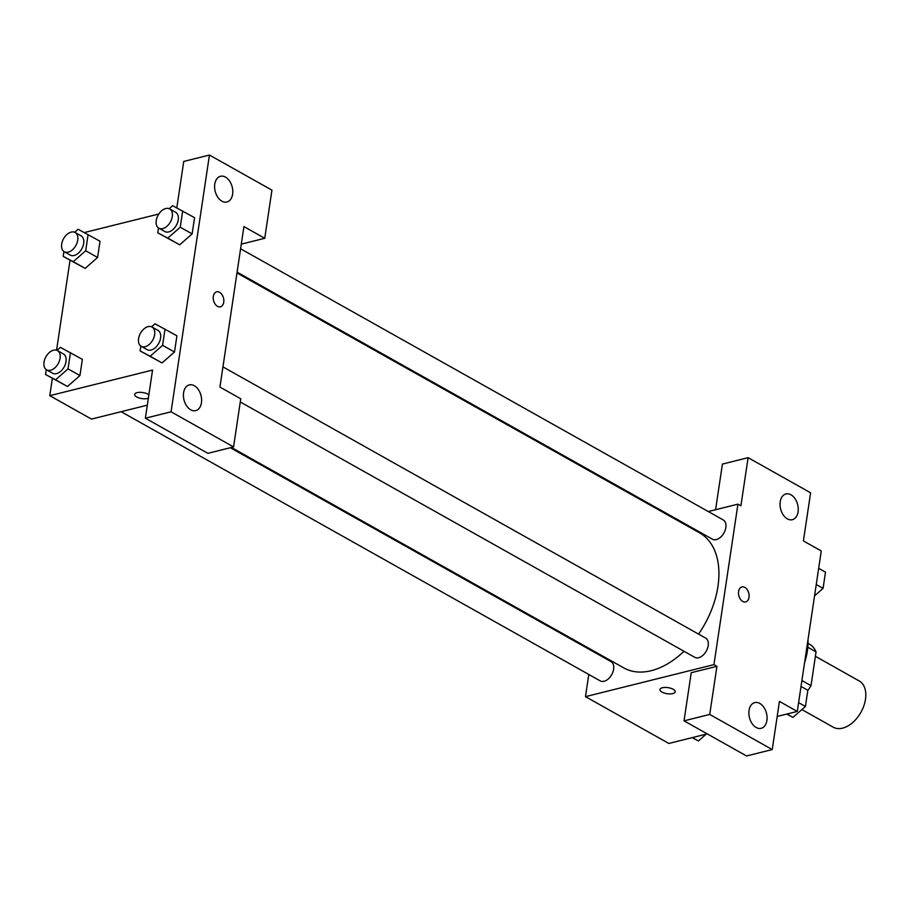 <?xml version="1.0" encoding="UTF-8"?>
<svg xmlns="http://www.w3.org/2000/svg" width="911" height="911" viewBox="0 0 911 911"><rect width="100%" height="100%" fill="white"/><g stroke="black" fill="none" stroke-linecap="round" stroke-linejoin="round"><path stroke-width="1.37" d="M801.896 709.578L833.235 727.183A26.521 16.842 -60.7 0 0 842.629 728.14A26.521 16.842 -60.7 0 0 863.833 705.854A26.521 16.842 -60.7 0 0 859.21 680.95L815.391 656.319M807.829 647.254L816.051 651.877A34.219 21.739 -60.7 0 0 810.073 644.521L808.046 643.382M816.051 651.877L811.006 685.653A34.219 21.739 -60.7 0 1 807.818 690.436M801.896 680.54L811.006 685.653M804.561 662.741A53.032 33.684 -60.7 0 0 807.989 639.784M715.59 509.716L722.412 464.075L748.102 457.675L810.608 492.794L803.411 540.929L821.266 550.961L797.284 711.445L777.174 716.456M707.232 733.879L668.811 743.456L585.477 696.642L588.791 674.459M675.962 519.589L677.032 519.327M708.291 511.538L737.933 504.147L740.905 505.821L748.102 457.675M787.355 518.871A13.255 8.78 76 0 0 792.354 519.691A13.255 8.78 76 0 0 797.672 504.705A13.255 8.78 76 0 0 785.942 493.967A13.255 8.78 76 0 0 780.067 505.332A13.255 8.78 76 0 0 787.355 518.871M592.287 651.08L592.401 650.272M673.195 689.263A7.732 3.075 8.5 0 1 675.222 691.813A7.732 3.075 8.5 0 1 667.114 693.704A7.732 3.075 8.5 0 1 659.917 689.525A7.732 3.075 8.5 0 1 664.984 687.429A7.732 3.075 8.5 0 1 673.195 689.263M797.284 711.445L779.429 701.413L772.232 749.559L746.53 755.959L684.036 720.852L691.233 672.705L716.923 666.305L713.951 664.631L585.477 696.642M659.917 689.525A7.732 3.075 -171.5 0 0 667.114 693.704A7.732 3.075 -171.5 0 0 675.222 691.813M756.176 727.49A13.255 8.78 76 0 0 761.175 728.322A13.255 8.78 76 0 0 766.493 713.336A13.255 8.78 76 0 0 754.763 702.586A13.255 8.78 76 0 0 748.888 713.951A13.255 8.78 76 0 0 756.176 727.49M684.036 720.852L709.726 714.44L716.923 666.305M772.232 749.559L709.726 714.44M738.593 591.501A7.732 5.124 -104 0 1 741.93 586.912A7.732 5.124 -104 0 1 748.774 593.186A7.732 5.124 -104 0 1 745.665 601.932A7.732 5.124 -104 0 1 740.358 599.142A7.732 5.124 -104 0 1 738.593 591.501M737.933 504.147L713.951 664.631M745.665 601.932A7.732 5.124 76 0 0 748.762 593.186A7.732 5.124 76 0 0 741.93 586.923M121.095 411.692L600.19 680.87A11.046 7.015 -60.7 0 0 611.714 674.675A11.046 7.015 -60.7 0 0 611.008 661.602L230.335 447.722M237.099 272.15L712.402 539.187A11.046 7.015 -60.7 0 0 716.308 539.585A11.046 7.015 -60.7 0 0 725.145 530.304A11.046 7.015 -60.7 0 0 723.22 519.93L240.595 248.771M240.276 401.967L694.74 657.309A11.046 7.015 -60.7 0 0 698.657 657.708A11.046 7.015 -60.7 0 0 707.494 648.416A11.046 7.015 -60.7 0 0 705.569 638.042L222.933 366.882M231.405 447.46L623.773 667.9A77.435 49.183 -60.7 0 0 651.206 670.69A77.435 49.183 -60.7 0 0 684.002 651.274M698.566 634.102A77.435 49.183 -60.7 0 0 699.637 532.889L236.974 272.958M219.927 387.073L243.909 226.588L264.737 238.295L271.933 190.148L209.439 155.041L171.063 411.806L233.558 446.925L240.755 398.779L219.927 387.073M147.32 405.167L91.453 419.083L49.786 395.681L52.371 378.327M217.478 306.335A7.732 5.124 -104 0 1 213.242 298.432A7.732 5.124 -104 0 1 216.659 291.805A7.732 5.124 -104 0 1 223.502 298.079A7.732 5.124 -104 0 1 220.405 306.813A7.732 5.124 -104 0 1 217.478 306.335M221.897 201.183A13.255 8.78 -104 0 1 214.62 187.643A13.255 8.78 -104 0 1 220.485 176.279A13.255 8.78 -104 0 1 232.214 187.017A13.255 8.78 -104 0 1 226.896 202.003A13.255 8.78 -104 0 1 221.897 201.183M190.718 409.802A13.255 8.78 -104 0 1 183.441 396.262A13.255 8.78 -104 0 1 189.306 384.897A13.255 8.78 -104 0 1 201.035 395.647A13.255 8.78 -104 0 1 195.717 410.633A13.255 8.78 -104 0 1 190.718 409.802M220.405 306.825A7.732 5.124 76 0 0 223.502 298.079A7.732 5.124 76 0 0 216.659 291.805M233.558 446.925L207.867 453.325L145.361 418.206L152.558 370.071L49.786 395.681M145.361 418.206L171.063 411.806M209.439 155.041L183.737 161.441L176.802 207.89M241.278 244.137L264.737 238.295M169.195 208.699L172.634 205.692L194.567 217.683L192.141 233.899L179.695 244.82L157.762 232.817L158.48 227.966M74.645 232.259L78.084 229.253L100.016 241.244L97.591 257.46L85.144 268.381M56.994 350.371L60.422 347.364L82.366 359.355L79.94 375.571L67.494 386.492L45.55 374.489L46.279 369.638M151.545 326.81L154.984 323.804L176.916 335.795L174.491 352.01L162.044 362.931L140.112 350.929L140.829 346.078M84.336 232.567L158.833 214.005M56.573 350.223L70.033 260.204M134.657 394.417A7.732 3.075 -171.5 0 0 139.611 398.118A7.732 3.075 -171.5 0 0 148.356 398.209A7.732 3.075 8.5 0 1 139.599 398.118A7.732 3.075 8.5 0 1 134.657 394.417A7.732 3.075 8.5 0 1 139.725 392.322A7.732 3.075 8.5 0 1 147.924 394.156A7.732 3.075 8.5 0 1 148.869 394.782M70.454 352.671L68.029 368.887L55.582 379.796L45.55 374.489M46.643 369.866L52.587 373.214A11.046 7.015 -60.7 0 0 56.505 373.612A11.046 7.015 -60.7 0 0 65.341 364.32A11.046 7.015 -60.7 0 0 63.417 353.946L57.461 350.598A11.046 7.015 -60.7 0 0 45.937 356.793A11.046 7.015 -60.7 0 0 46.643 369.866A11.046 7.015 -60.7 0 0 50.549 370.265A11.046 7.015 -60.7 0 0 59.386 360.984A11.046 7.015 -60.7 0 0 57.461 350.598M82.366 359.355L79.94 375.571L67.482 386.48L55.582 379.796M68.029 368.887L79.94 375.571M88.105 234.56L85.68 250.776L73.233 261.685L63.201 256.378L63.929 251.527M64.294 251.755L70.238 255.103A11.046 7.015 -60.7 0 0 74.155 255.49A11.046 7.015 -60.7 0 0 82.992 246.209A11.046 7.015 -60.7 0 0 81.068 235.835L75.112 232.487A11.046 7.015 -60.7 0 0 63.588 238.682A11.046 7.015 -60.7 0 0 64.294 251.755A11.046 7.015 -60.7 0 0 68.2 252.153A11.046 7.015 -60.7 0 0 77.048 242.861A11.046 7.015 -60.7 0 0 75.112 232.487M100.016 241.244L97.591 257.46L85.133 268.369L63.201 256.378M85.68 250.776L97.591 257.46M73.233 261.685L85.133 268.369M165.016 329.11L162.591 345.326L150.133 356.235L140.112 350.929M141.194 346.305L147.149 349.653A11.046 7.015 -60.7 0 0 151.055 350.052A11.046 7.015 -60.7 0 0 159.903 340.76A11.046 7.015 -60.7 0 0 157.967 330.386L152.023 327.038A11.046 7.015 -60.7 0 0 140.488 333.232A11.046 7.015 -60.7 0 0 141.194 346.305A11.046 7.015 -60.7 0 0 145.111 346.704A11.046 7.015 -60.7 0 0 153.948 337.423A11.046 7.015 -60.7 0 0 152.023 327.038M176.916 335.795L174.491 352.01L162.044 362.92L150.133 356.235M162.591 345.326L174.491 352.01M182.667 210.999L180.241 227.215L167.783 238.113L157.762 232.817M158.844 228.194L164.8 231.531A11.046 7.015 -60.7 0 0 168.717 231.929A11.046 7.015 -60.7 0 0 177.554 222.648A11.046 7.015 -60.7 0 0 175.618 212.274L169.674 208.926A11.046 7.015 -60.7 0 0 158.138 215.121A11.046 7.015 -60.7 0 0 158.844 228.194A11.046 7.015 -60.7 0 0 162.762 228.593A11.046 7.015 -60.7 0 0 171.598 219.3A11.046 7.015 -60.7 0 0 169.674 208.926M194.567 217.683L192.141 233.899L179.695 244.808L167.783 238.113M180.241 227.215L192.141 233.899M706.184 734.152L698.407 740.95L692.155 737.648M692.406 737.58L698.407 740.95M801.02 686.438L807.841 690.265L805.426 706.48L792.969 717.39L786.705 714.076M798.594 702.643L805.426 706.48M786.967 714.019L792.969 717.39M818.67 568.316L825.491 572.154L823.077 588.369L814.559 595.828M816.245 584.532L823.077 588.369"/></g></svg>

